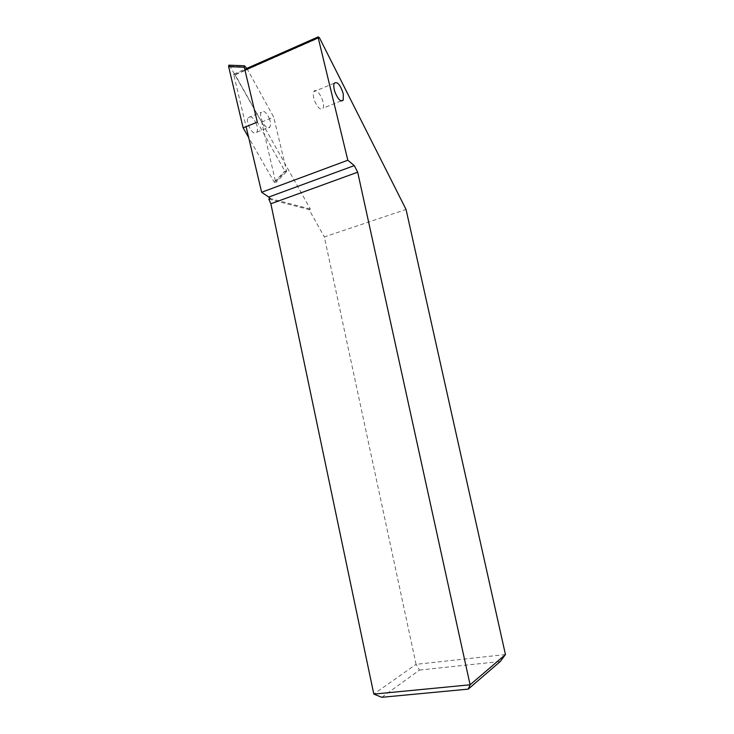 <?xml version="1.0" encoding="UTF-8"?>
<svg xmlns="http://www.w3.org/2000/svg" width="734" height="734" viewBox="0 0 734 734"><rect width="100%" height="100%" fill="white"/><g stroke="black" fill="none" stroke-linecap="round" stroke-linejoin="round"><path stroke-width="0.55" stroke-dasharray="3.67 2.75" d="M314.702 101.081C317.886 108.091 320.63 110.476 322.932 108.247C326.079 103.265 316.602 85.814 313.849 91.649C312.941 93.75 313.225 96.888 314.702 101.081M505.451 654.563L416.059 664.334L324.345 236.926L406.049 209.447M268.782 199.061L308.996 209.566L324.345 236.926M381.808 697.3L419.463 670.078L416.059 664.334L373.808 694.098M244.972 70.198L233.871 75.097L246.092 126.661M419.463 670.078L500.285 661.49M233.871 75.097L233.898 74.097L235.201 74.822L310.363 209.08L308.996 209.566M310.363 209.08L270.213 198.529M269.323 118.431C270.672 122.147 270.864 124.963 269.91 126.89C267.13 132.294 258.065 116.981 261.304 112.238C263.699 110.128 266.378 112.192 269.323 118.431M246.835 68.39L273.69 117.082L286.425 170.444L286.453 171.71L284.856 171.114L257.322 122.138M256.322 123.752C253.358 117.578 250.652 115.55 248.193 117.669C244.872 122.422 253.992 137.579 256.854 132.175C257.854 130.248 257.671 127.441 256.322 123.752M229.439 65.207L261.653 122.092L275.791 182.693L274.186 182.142L248.661 137.515M261.653 122.092L273.69 117.082M275.773 181.436L286.425 170.444M230.421 66.308L246.018 66.904M274.186 182.142L284.856 171.114M235.201 74.822L319.409 37.7M334.245 83.208L313.849 91.649M341.099 100.925L322.932 108.247M233.898 74.097L244.761 69.308M286.453 171.71L275.791 182.693M256.854 132.175L269.91 126.89M248.193 117.669L261.304 112.238"/><path stroke-width="1.1" d="M246.092 126.661L261.643 192.262L268.736 197.061L354.283 165.609L357.687 172.206L270.864 203.777L373.808 694.098L470.109 684.794L505.451 654.563L406.049 209.447L319.409 37.7L318.226 36.865L318.235 37.884L244.972 70.198M270.864 203.777L268.782 199.061L270.213 198.529L268.736 197.061M343.301 93.915C340.365 84.768 337.346 81.199 334.245 83.208C333.392 85.3 333.704 88.465 335.19 92.704C338.337 99.806 341.026 102.265 343.228 100.063L343.301 93.915M354.283 165.609L347.815 160.241L318.235 37.884M505.451 654.563L500.285 661.49L468.228 689.125L470.109 684.794L357.687 172.206M347.815 160.241L261.643 192.262M468.228 689.125L381.808 697.3L373.808 694.098M248.661 137.515L243.137 127.854L257.322 122.138L244.275 67.244L244.431 65.776L246.835 68.39M243.137 127.854L228.641 66.647L228.815 65.188L229.439 65.207M228.641 66.647L244.275 67.244M343.228 100.063L341.099 100.925M244.761 69.308L318.226 36.865M244.431 65.776L228.815 65.188"/></g></svg>
